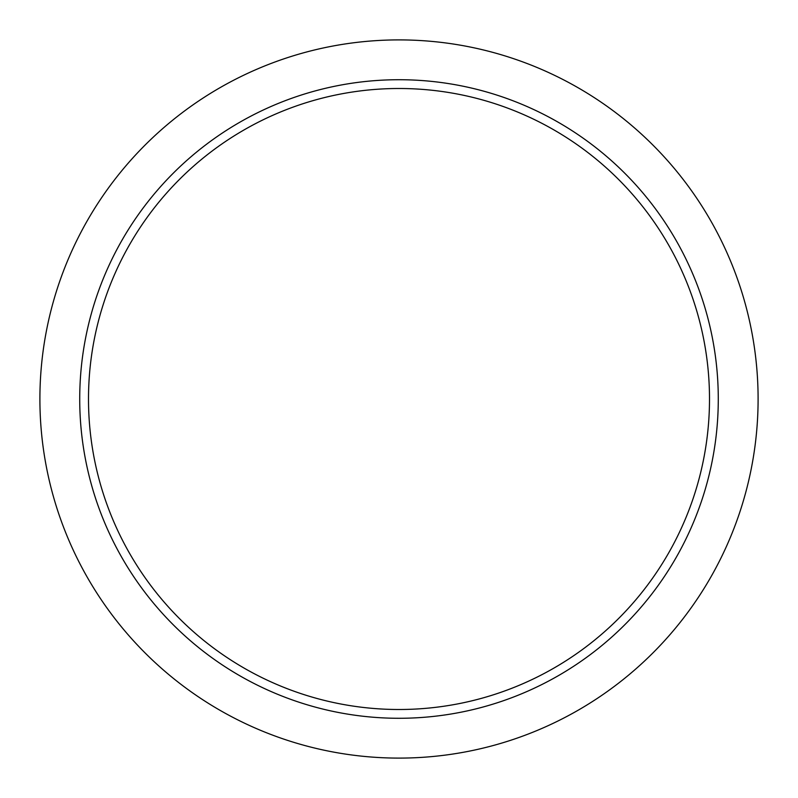 <?xml version="1.0" encoding="UTF-8"?>
<svg xmlns="http://www.w3.org/2000/svg" width="798" height="798" viewBox="0 0 798 798"><rect width="100%" height="100%" fill="white"/><g stroke="black" fill="none" stroke-linecap="round" stroke-linejoin="round"><path stroke-width="1.2" d="M399 758.1A359.1 359.1 0 0 0 758.1 399A359.1 359.1 0 0 0 399 39.9A359.1 359.1 0 0 0 39.9 399A359.1 359.1 0 0 0 399 758.1M399 79.72A319.28 319.28 0 0 1 718.28 399A319.28 319.28 0 0 1 399 718.28A319.28 319.28 0 0 1 79.72 399A319.28 319.28 0 0 1 399 79.72M88.498 399A310.502 310.502 0 0 0 399 709.502A310.502 310.502 0 0 0 709.502 399A310.502 310.502 0 0 0 399 88.498A310.502 310.502 0 0 0 88.498 399"/></g></svg>
